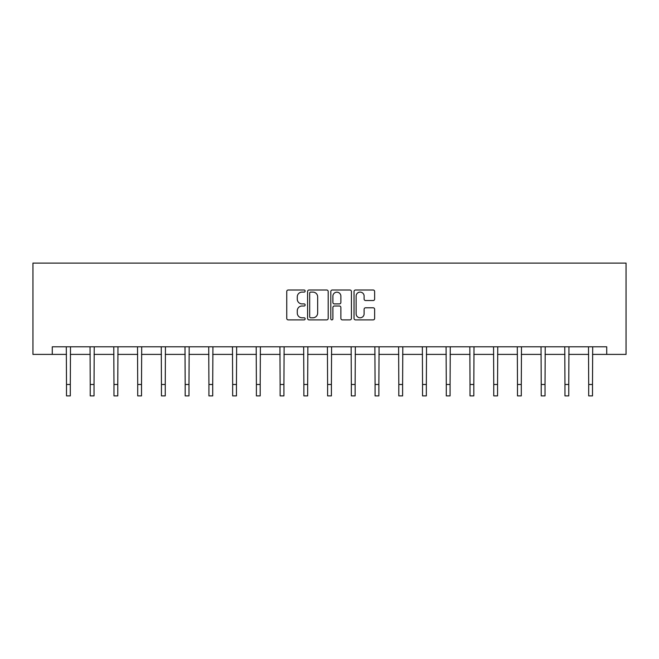 <?xml version="1.0" encoding="UTF-8"?>
<svg xmlns="http://www.w3.org/2000/svg" width="659" height="659" viewBox="0 0 659 659"><rect width="100%" height="100%" fill="white"/><g stroke="black" fill="none" stroke-linecap="round" stroke-linejoin="round"><path stroke-width="0.99" d="M305.158 291.064A1.046 1.046 0 0 0 304.112 290.018L288.238 290.018A1.491 1.491 0 0 0 286.747 291.509L286.747 318.388A1.491 1.491 0 0 0 288.238 319.887L304.112 319.887A1.046 1.046 0 0 0 305.158 318.841A1.046 1.046 0 0 0 304.112 317.795L302.061 317.795A4.778 4.778 0 0 1 297.275 313.017L297.275 310.776A4.778 4.778 0 0 1 302.061 305.998L304.112 305.998A1.046 1.046 0 0 0 305.158 304.952A1.046 1.046 0 0 0 304.112 303.906L302.061 303.906A4.778 4.778 0 0 1 297.275 299.128L297.275 296.888A4.778 4.778 0 0 1 302.061 292.102L304.112 292.102A1.046 1.046 0 0 0 305.158 291.064M373.151 300.545A1.491 1.491 0 0 0 374.642 299.054L374.642 291.509A1.491 1.491 0 0 0 373.151 290.018L355.522 290.018A1.491 1.491 0 0 0 354.031 291.509L354.031 318.388A1.491 1.491 0 0 0 355.522 319.887L373.151 319.887A1.491 1.491 0 0 0 374.642 318.388L374.642 309.277A1.491 1.491 0 0 0 373.151 307.786L365.605 307.786A1.491 1.491 0 0 0 364.114 309.277L364.114 313.799A3.995 3.995 0 0 1 360.119 317.795A3.995 3.995 0 0 1 356.124 313.799L356.124 296.097A3.995 3.995 0 0 1 360.119 292.102A3.995 3.995 0 0 1 364.114 296.097L364.114 299.054A1.491 1.491 0 0 0 365.605 300.545L373.151 300.545M52.275 354.402L52.275 346.791L606.725 346.791L606.725 354.402L626.05 354.402L626.05 263.106L32.95 263.106L32.95 354.402L66.501 354.402M328.19 291.509A1.491 1.491 0 0 0 326.699 290.018L309.079 290.018A1.491 1.491 0 0 0 307.58 291.509L307.58 318.388A1.491 1.491 0 0 0 309.079 319.887L326.699 319.887A1.491 1.491 0 0 0 328.19 318.388L328.19 291.509M332.301 290.018L349.921 290.018A1.491 1.491 0 0 1 351.42 291.509L351.42 318.388A1.491 1.491 0 0 1 349.921 319.887L342.383 319.887A1.491 1.491 0 0 1 340.884 318.388L340.884 307.489A1.491 1.491 0 0 0 339.393 305.998L334.393 305.998A1.491 1.491 0 0 0 332.894 307.489L332.894 318.841A1.046 1.046 0 0 1 331.856 319.887A1.046 1.046 0 0 1 330.81 318.841L330.81 291.509A1.491 1.491 0 0 1 332.301 290.018M70.307 354.402L90.234 354.402M94.039 354.402L113.974 354.402M117.78 354.402L137.706 354.402M141.512 354.402L161.447 354.402M165.252 354.402L185.179 354.402M188.985 354.402L208.919 354.402M212.717 354.402L232.652 354.402M236.457 354.402L256.392 354.402M260.19 354.402L280.124 354.402M283.93 354.402L303.865 354.402M307.662 354.402L327.597 354.402M331.403 354.402L351.338 354.402M355.135 354.402L375.07 354.402M378.876 354.402L398.81 354.402M402.608 354.402L422.543 354.402M426.348 354.402L446.283 354.402M450.081 354.402L470.015 354.402M473.821 354.402L493.748 354.402M497.553 354.402L517.488 354.402M521.294 354.402L541.22 354.402M545.026 354.402L564.961 354.402M568.766 354.402L588.693 354.402M592.499 354.402L606.725 354.402M310.719 292.102A1.046 1.046 0 0 0 309.672 293.148L309.672 316.748A1.046 1.046 0 0 0 310.719 317.795L312.885 317.795A4.778 4.778 0 0 0 317.663 313.017L317.663 296.888A4.778 4.778 0 0 0 312.885 292.102L310.719 292.102M340.884 296.179A3.995 3.995 0 0 0 336.889 292.184A3.995 3.995 0 0 0 332.894 296.179L332.894 302.407A1.491 1.491 0 0 0 334.393 303.906L339.393 303.906A1.491 1.491 0 0 0 340.884 302.407L340.884 296.179M66.304 346.791L66.501 384.477L70.307 384.477L70.497 346.791M66.501 384.477L66.501 395.894L70.307 395.894L70.307 384.477M90.044 346.791L90.234 384.477L94.039 384.477L94.237 346.791M90.234 384.477L90.234 395.894L94.039 395.894L94.039 384.477M113.776 346.791L113.974 384.477L117.78 384.477L117.969 346.791M113.974 384.477L113.974 395.894L117.78 395.894L117.78 384.477M137.517 346.791L137.706 384.477L141.512 384.477L141.701 346.791M137.706 384.477L137.706 395.894L141.512 395.894L141.512 384.477M161.249 346.791L161.447 384.477L165.252 384.477L165.442 346.791M161.447 384.477L161.447 395.894L165.252 395.894L165.252 384.477M184.99 346.791L185.179 384.477L188.985 384.477L189.174 346.791M185.179 384.477L185.179 395.894L188.985 395.894L188.985 384.477M208.722 346.791L208.919 384.477L212.717 384.477L212.915 346.791M208.919 384.477L208.919 395.894L212.717 395.894L212.717 384.477M232.462 346.791L232.652 384.477L236.457 384.477L236.647 346.791M232.652 384.477L232.652 395.894L236.457 395.894L236.457 384.477M256.194 346.791L256.392 384.477L260.19 384.477L260.387 346.791M256.392 384.477L256.392 395.894L260.19 395.894L260.19 384.477M279.935 346.791L280.124 384.477L283.93 384.477L284.12 346.791M280.124 384.477L280.124 395.894L283.93 395.894L283.93 384.477M303.667 346.791L303.865 384.477L307.662 384.477L307.86 346.791M303.865 384.477L303.865 395.894L307.662 395.894L307.662 384.477M327.408 346.791L327.597 384.477L331.403 384.477L331.592 346.791M327.597 384.477L327.597 395.894L331.403 395.894L331.403 384.477M351.14 346.791L351.338 384.477L355.135 384.477L355.333 346.791M351.338 384.477L351.338 395.894L355.135 395.894L355.135 384.477M374.88 346.791L375.07 384.477L378.876 384.477L379.065 346.791M375.07 384.477L375.07 395.894L378.876 395.894L378.876 384.477M398.613 346.791L398.81 384.477L402.608 384.477L402.806 346.791M398.81 384.477L398.81 395.894L402.608 395.894L402.608 384.477M422.353 346.791L422.543 384.477L426.348 384.477L426.538 346.791M422.543 384.477L422.543 395.894L426.348 395.894L426.348 384.477M446.085 346.791L446.283 384.477L450.081 384.477L450.278 346.791M446.283 384.477L446.283 395.894L450.081 395.894L450.081 384.477M469.826 346.791L470.015 384.477L473.821 384.477L474.01 346.791M470.015 384.477L470.015 395.894L473.821 395.894L473.821 384.477M493.558 346.791L493.748 384.477L497.553 384.477L497.751 346.791M493.748 384.477L493.748 395.894L497.553 395.894L497.553 384.477M517.299 346.791L517.488 384.477L521.294 384.477L521.483 346.791M517.488 384.477L517.488 395.894L521.294 395.894L521.294 384.477M541.031 346.791L541.22 384.477L545.026 384.477L545.224 346.791M541.22 384.477L541.22 395.894L545.026 395.894L545.026 384.477M564.763 346.791L564.961 384.477L568.766 384.477L568.956 346.791M564.961 384.477L564.961 395.894L568.766 395.894L568.766 384.477M588.503 346.791L588.693 384.477L592.499 384.477L592.696 346.791M588.693 384.477L588.693 395.894L592.499 395.894L592.499 384.477"/></g></svg>
